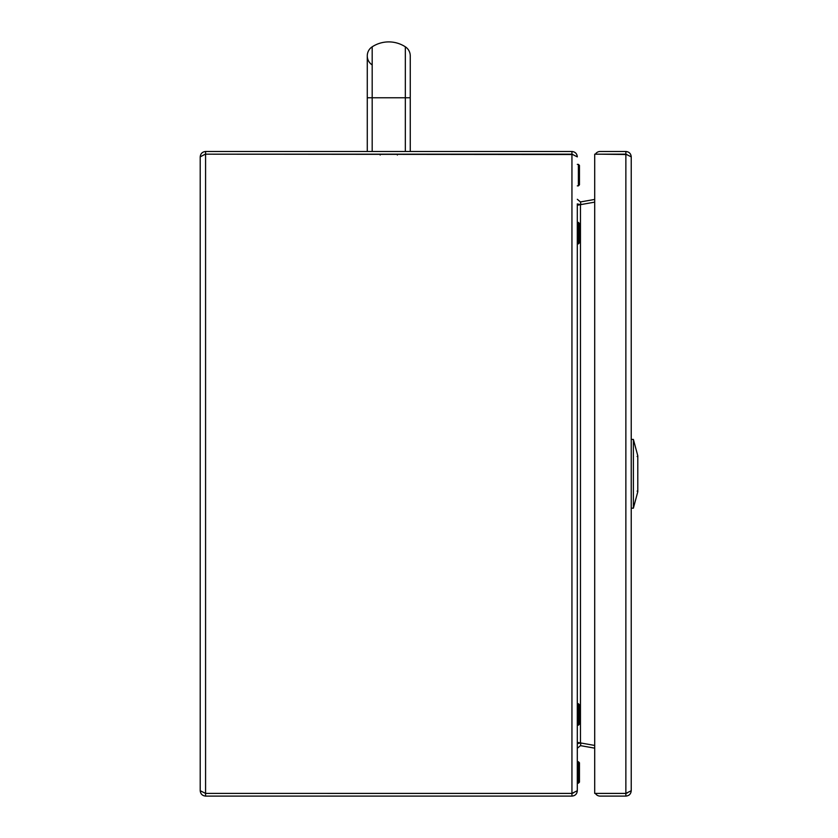 <?xml version="1.0" encoding="UTF-8"?>
<svg xmlns="http://www.w3.org/2000/svg" width="838" height="838" viewBox="0 0 838 838"><rect width="100%" height="100%" fill="white"/><g stroke="black" fill="none" stroke-linecap="round" stroke-linejoin="round"><path stroke-width="1.26" d="M577.309 743.704L577.309 790.726L571.945 793.397L205.582 793.397L200.209 790.726C200.554 793.963 202.346 795.754 205.582 796.1L571.945 796.1C575.203 795.786 576.994 793.995 577.309 790.726L577.309 203.885M205.258 793.397L571.945 793.418L571.945 796.1M572.962 154.517L205.582 154.171L571.945 154.182L571.945 151.489L205.582 151.489C202.346 151.825 200.554 153.616 200.209 156.853L205.258 154.192M200.209 790.726L200.209 156.853M205.582 793.397L205.582 151.489M572.983 793.062L571.945 793.397L571.945 154.182L577.309 156.874C576.994 153.595 575.203 151.804 571.945 151.489M571.945 793.418L573.548 792.874M577.309 742.698L580.462 742.918L580.462 204.661L577.309 204.891M577.309 742.363L594.708 745.443M594.708 202.136L577.309 205.226M580.755 742.971L577.309 743.641M577.309 748.292L580.462 745.642L580.933 743.002M580.462 745.642L594.708 748.156M577.309 203.948L580.755 204.619M577.309 199.297L580.462 201.937L580.933 204.587M594.708 199.434L580.462 201.937M579.456 705.02L579.456 724.116L579.456 705.02M579.456 224.207L579.456 242.8L579.456 224.207M579.456 767.681L579.456 782.137L578.388 783.205L578.388 761.721L579.456 762.8L579.456 767.681M579.456 170.334L579.456 184.789L578.388 185.868L578.388 164.374L579.456 165.453L579.456 170.334M599.799 793.397A2.682 2.682 0 0 0 600.081 793.418L625.871 793.418L625.871 796.1L600.081 796.1A5.374 5.374 0 0 1 595.42 793.397M631.234 156.853L631.234 790.726L625.871 793.397L594.708 793.397L594.708 154.182L625.871 154.182L631.234 156.853C630.92 153.595 629.129 151.804 625.871 151.489L600.081 151.489A5.374 5.374 0 0 0 595.42 154.182M626.887 154.517L600.081 154.171A2.682 2.682 0 0 0 599.799 154.182M625.871 151.489L625.871 793.397L626.908 793.062M625.871 796.1C629.129 795.786 630.92 793.995 631.234 790.726M625.871 793.418L627.473 792.884M637.781 455.757L633.381 439.416L631.234 439.416L631.234 508.174L633.381 508.174L637.791 491.738L637.781 455.757L637.781 491.822M633.381 439.416L633.381 508.174M405.341 46.813A10.8 10.8 0 0 1 410.253 55.863A10.8 10.8 0 0 0 405.341 46.813A30.409 30.409 0 0 0 372.187 46.813A10.8 10.8 0 0 0 372.187 64.924A10.8 10.8 0 0 1 372.187 46.813A30.409 30.409 0 0 1 405.341 46.813A30.409 30.409 0 0 0 372.187 46.813A10.8 10.8 0 0 0 367.274 55.863A10.8 10.8 0 0 1 372.187 46.813A30.409 30.409 0 0 1 405.341 46.813L405.341 97.763L410.253 97.763L410.253 55.863M205.582 796.1L205.582 793.418M577.309 725.195L578.388 725.195L578.388 703.7L579.456 704.779M577.309 243.879L578.388 243.879L578.388 222.395L579.456 223.463M367.274 151.489L367.274 97.763L372.187 97.763L372.187 46.813M372.187 151.489L372.187 97.763L405.341 97.763L405.341 151.489M577.309 703.7L578.388 703.7M578.388 725.195L579.456 724.116M577.309 222.395L578.388 222.395M578.388 243.879L579.456 242.8M577.309 783.205L578.388 783.205M577.309 761.721L578.388 761.721M577.309 185.868L578.388 185.868M577.309 164.374L578.388 164.374M637.142 491.089L637.791 491.738M637.142 456.49L637.791 455.851L637.791 473.795M397.359 155.03L397.359 154.171L397.359 155.03M380.169 154.171L380.169 155.03M367.274 97.763L367.274 55.863M410.253 151.489L410.253 97.763"/></g></svg>
